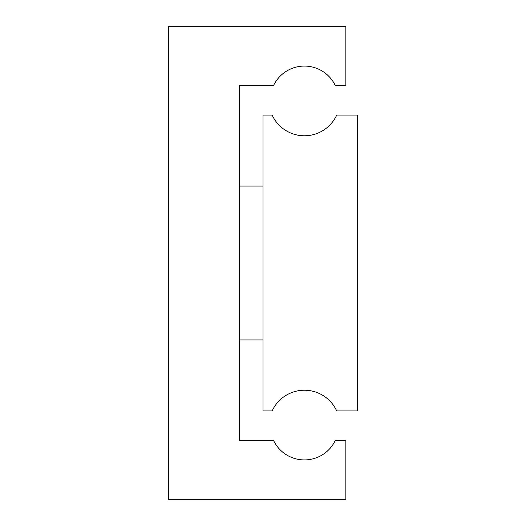 <?xml version="1.0" encoding="UTF-8"?>
<svg xmlns="http://www.w3.org/2000/svg" width="526" height="526" viewBox="0 0 526 526"><rect width="100%" height="100%" fill="white"/><g stroke="black" fill="none" stroke-linecap="round" stroke-linejoin="round"><path stroke-width="0.79" d="M263 115.062L263 410.938L272.146 410.938A35.505 35.505 0 0 1 336.699 410.938L357.68 410.938L357.68 115.062L336.699 115.062A35.505 35.505 0 0 1 272.146 115.062L263 115.062M168.32 26.3L168.32 499.7L345.845 499.7L345.845 440.525L335.253 440.525A34.197 34.197 0 0 1 273.592 440.525L239.33 440.525L239.33 85.475L273.592 85.475A34.197 34.197 0 0 1 335.253 85.475L345.845 85.475L345.845 26.3L168.32 26.3M263 186.072L239.33 186.072M263 339.928L239.33 339.928"/></g></svg>
